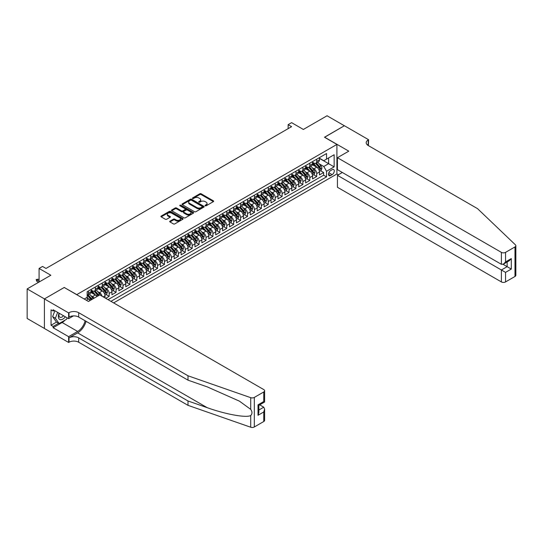 <?xml version="1.0" encoding="UTF-8"?>
<svg xmlns="http://www.w3.org/2000/svg" width="543" height="543" viewBox="0 0 543 543"><rect width="100%" height="100%" fill="white"/><g stroke="black" fill="none" stroke-linecap="round" stroke-linejoin="round"><path stroke-width="0.81" d="M205.213 205.79A0.672 0.387 0 0 0 206.164 205.79L213.379 201.623A0.957 0.557 0 0 0 213.657 201.236A0.957 0.557 0 0 0 213.379 200.842L201.154 193.783A0.957 0.557 0 0 0 199.797 193.783L192.582 197.951A0.672 0.387 0 0 0 193.532 198.5L194.462 197.957A3.075 1.772 0 0 1 198.813 197.957L199.831 198.548A3.075 1.772 0 0 1 200.727 199.804A3.075 1.772 0 0 1 199.831 201.059L198.894 201.596A0.672 0.387 0 0 0 199.844 202.145L200.781 201.602A3.075 1.772 0 0 1 205.125 201.602L206.143 202.193A3.075 1.772 0 0 1 207.046 203.449A3.075 1.772 0 0 1 206.143 204.704L205.213 205.24A0.672 0.387 0 0 0 205.213 205.79L205.213 205.24M169.986 221.15A0.957 0.557 0 0 0 169.701 221.544A0.957 0.557 0 0 0 169.986 221.931L173.414 223.913A0.957 0.557 0 0 0 174.771 223.913L182.787 219.284A0.957 0.557 0 0 0 183.066 218.897A0.957 0.557 0 0 0 182.787 218.503L170.563 211.444A0.957 0.557 0 0 0 169.206 211.444L161.19 216.073A0.957 0.557 0 0 0 160.911 216.467A0.957 0.557 0 0 0 161.19 216.854L165.33 219.25A0.957 0.557 0 0 0 166.687 219.25L170.122 217.268A0.957 0.557 0 0 0 170.4 216.874A0.957 0.557 0 0 0 170.122 216.481L168.065 215.299A2.566 1.486 0 0 1 167.312 214.247A2.566 1.486 0 0 1 168.9 212.876A2.566 1.486 0 0 1 171.697 213.202L179.747 217.845A2.566 1.486 0 0 1 180.5 218.897A2.566 1.486 0 0 1 178.912 220.268A2.566 1.486 0 0 1 176.115 219.942L174.771 219.168A0.957 0.557 0 0 0 173.414 219.168L169.986 221.15L169.986 221.931M64.339 287.539L76.787 294.611L336.918 144.424L324.463 137.236L344.35 125.752L327.056 115.768L303.361 129.451L291.598 122.657L288.143 124.659L291.598 126.655L45.999 268.446L42.544 266.45L39.082 268.446L39.082 282.027M64.339 287.423L44.445 298.901L27.15 288.917L50.845 275.24L39.082 268.446M194.53 211.722A0.957 0.557 0 0 0 195.887 211.722L203.903 207.093A0.957 0.557 0 0 0 204.182 206.7A0.957 0.557 0 0 0 203.903 206.313L191.679 199.254A0.957 0.557 0 0 0 190.321 199.254L182.305 203.876A0.957 0.557 0 0 0 182.027 204.27A0.957 0.557 0 0 0 182.305 204.663L194.53 211.722M180.235 205.933A0.672 0.387 0 0 1 180.914 206.028L193.328 213.195L185.333 217.818A0.957 0.557 0 0 1 183.975 217.818L171.751 210.759L175.179 208.797L175.179 207.996L171.751 209.978A0.957 0.557 0 0 0 171.466 210.365A0.957 0.557 0 0 0 171.751 210.759L171.751 209.978M175.179 208.797A0.957 0.557 0 0 1 176.536 208.797L176.536 207.996A0.957 0.557 0 0 0 175.179 207.996M176.536 207.996L181.491 210.86A0.957 0.557 0 0 0 182.855 210.86L185.129 209.544A0.957 0.557 0 0 0 185.407 209.15A0.957 0.557 0 0 0 185.129 208.763L179.964 205.783A0.672 0.387 0 0 1 180.914 205.234L193.342 212.408A0.957 0.557 0 0 1 193.627 212.802A0.957 0.557 0 0 1 193.342 213.189L193.342 212.408M44.411 328.44L27.15 318.476L27.15 288.917M105.709 298.324L109.163 296.329L106.021 294.51M104.663 287.614L106.401 288.618A3.916 2.26 60 0 1 109.163 293.41L111.933 291.815L111.933 294.734L116.087 292.331L112.937 290.519M111.58 283.622L113.317 284.627A3.916 2.26 60 0 1 116.087 289.419L118.849 287.817L118.849 290.736L123.003 288.34L119.854 286.521M118.496 279.625L120.234 280.629A3.916 2.26 60 0 1 123.003 285.421L125.772 283.826L125.772 286.745L129.92 284.342L126.77 282.53M125.419 275.634L127.15 276.638A3.916 2.26 60 0 1 129.92 281.43L132.689 279.835L132.689 282.747L136.836 280.351L133.693 278.532M132.336 271.643L134.073 272.64A3.916 2.26 60 0 1 136.836 277.432L139.605 275.837L139.605 278.756L143.759 276.36L140.61 274.541M139.252 267.645L140.99 268.649A3.916 2.26 60 0 1 143.759 273.441L146.522 271.846L146.522 274.758L150.676 272.362L147.526 270.543M146.169 263.654L147.906 264.651A3.916 2.26 60 0 1 150.676 269.45L153.445 267.848L153.445 270.767L157.592 268.371L154.443 266.552M153.092 259.656L154.823 260.66A3.916 2.26 60 0 1 157.592 265.452L160.361 263.857L160.361 266.769L164.509 264.373L161.366 262.554M160.009 255.665L161.746 256.663A3.916 2.26 60 0 1 164.509 261.461L167.278 259.859L167.278 262.778L171.432 260.382L168.282 258.563M166.925 251.667L168.663 252.671A3.916 2.26 60 0 1 171.432 257.463L174.194 255.868L174.194 258.78L178.348 256.384L175.199 254.565M173.841 247.676L175.579 248.674A3.916 2.26 60 0 1 178.348 253.472L181.118 251.871L181.118 254.789L185.265 252.393L182.115 250.574M180.765 243.678L182.502 244.683A3.916 2.26 60 0 1 185.265 249.475L188.034 247.879L188.034 250.791L192.188 248.395L189.039 246.583M187.681 239.687L189.419 240.692A3.916 2.26 60 0 1 192.188 245.484L194.951 243.882L194.951 246.8L199.105 244.404L195.955 242.585M194.598 235.689L196.335 236.694A3.916 2.26 60 0 1 199.105 241.486L201.867 239.891L201.867 242.802L206.021 240.406L202.872 238.594M201.514 231.698L203.252 232.703A3.916 2.26 60 0 1 206.021 237.495L208.79 235.893L208.79 238.811L212.937 236.415L209.795 234.596M208.437 227.7L210.175 228.705A3.916 2.26 60 0 1 212.937 233.497L215.707 231.902L215.707 234.82L219.861 232.418L216.711 230.605M215.354 223.709L217.091 224.714A3.916 2.26 60 0 1 219.861 229.506L222.623 227.904L222.623 230.823L226.777 228.427L223.628 226.607M222.27 219.711L224.008 220.716A3.916 2.26 60 0 1 226.777 225.508L229.546 223.913L229.546 226.831L233.694 224.429L230.544 222.616M229.187 215.72L230.924 216.725A3.916 2.26 60 0 1 233.694 221.517L236.463 219.922L236.463 222.834L240.61 220.438L237.467 218.619M236.11 211.729L237.848 212.727A3.916 2.26 60 0 1 240.61 217.519L243.379 215.924L243.379 218.843L247.533 216.447L244.384 214.628M243.026 207.731L244.764 208.736A3.916 2.26 60 0 1 247.533 213.528L250.296 211.933L250.296 214.845L254.45 212.449L251.3 210.63M249.943 203.74L251.68 204.738A3.916 2.26 60 0 1 254.45 209.537L257.219 207.935L257.219 210.854L261.366 208.458L258.217 206.639M256.866 199.743L258.597 200.747A3.916 2.26 60 0 1 261.366 205.539L264.136 203.944L264.136 206.856L268.283 204.46L265.14 202.641M263.783 195.751L265.52 196.749A3.916 2.26 60 0 1 268.283 201.548L271.052 199.946L271.052 202.865L275.206 200.469L272.057 198.65M270.699 191.754L272.437 192.758A3.916 2.26 60 0 1 275.206 197.55L277.968 195.955L277.968 198.867L282.122 196.471L278.973 194.652M277.616 187.763L279.353 188.76A3.916 2.26 60 0 1 282.122 193.559L284.892 191.957L284.892 194.876L289.039 192.48L285.889 190.661M284.539 183.765L286.27 184.769A3.916 2.26 60 0 1 289.039 189.561L291.808 187.966L291.808 190.878L295.955 188.482L292.813 186.67M291.455 179.774L293.193 180.778A3.916 2.26 60 0 1 295.955 185.57L298.725 183.968L298.725 186.887L302.879 184.491L299.729 182.672M298.372 175.776L300.109 176.78A3.916 2.26 60 0 1 302.879 181.572L305.641 179.977L305.641 182.889L309.795 180.493L306.646 178.681M305.288 171.785L307.026 172.789A3.916 2.26 60 0 1 309.795 177.581L312.564 175.98L312.564 178.898L316.712 176.502L316.712 173.584A3.916 2.26 -120 0 0 313.949 168.792L312.211 167.787M313.562 174.683L316.712 176.502M90.029 300.544A3.916 2.26 -120 0 0 88.414 299.003L86.337 297.808M96.953 296.553A3.916 2.26 -120 0 0 95.33 295.012L91.048 292.541M94.183 298.148A3.916 2.26 60 0 0 92.561 296.607L90.824 295.602M105.016 297.924L105.016 295.806A3.916 2.26 -120 0 0 102.247 291.014L97.971 288.543M102.084 296.234A3.916 2.26 60 0 0 99.478 292.616L97.74 291.611M111.933 291.815A3.916 2.26 -120 0 0 109.163 287.023L104.887 284.552M118.849 287.817A3.916 2.26 -120 0 0 116.087 283.025L111.804 280.555M125.772 283.826A3.916 2.26 -120 0 0 123.003 279.034L118.727 276.563M132.689 279.835A3.916 2.26 -120 0 0 129.92 275.036L125.643 272.566M139.605 275.837A3.916 2.26 -120 0 0 136.836 271.045L132.56 268.575M146.522 271.846A3.916 2.26 -120 0 0 143.759 267.047L139.476 264.577M153.445 267.848A3.916 2.26 -120 0 0 150.676 263.056L146.4 260.586M160.361 263.857A3.916 2.26 -120 0 0 157.592 259.059L153.316 256.595M167.278 259.859A3.916 2.26 -120 0 0 164.509 255.067L160.233 252.597M174.194 255.868A3.916 2.26 -120 0 0 171.432 251.076L167.149 248.606M181.118 251.871A3.916 2.26 -120 0 0 178.348 247.079L174.072 244.608M188.034 247.879A3.916 2.26 -120 0 0 185.265 243.088L180.989 240.617M194.951 243.882A3.916 2.26 -120 0 0 192.188 239.09L187.905 236.619M201.867 239.891A3.916 2.26 -120 0 0 199.105 235.099L194.822 232.628M208.79 235.893A3.916 2.26 -120 0 0 206.021 231.101L201.745 228.63M215.707 231.902A3.916 2.26 -120 0 0 212.937 227.11L208.661 224.639M222.623 227.904A3.916 2.26 -120 0 0 219.861 223.112L215.578 220.641M229.546 223.913A3.916 2.26 -120 0 0 226.777 219.121L222.494 216.65M236.463 219.922A3.916 2.26 -120 0 0 233.694 215.123L229.417 212.652M243.379 215.924A3.916 2.26 -120 0 0 240.61 211.132L236.334 208.661M250.296 211.933A3.916 2.26 -120 0 0 247.533 207.134L243.25 204.67M257.219 207.935A3.916 2.26 -120 0 0 254.45 203.143L250.174 200.672M264.136 203.944A3.916 2.26 -120 0 0 261.366 199.145L257.09 196.681M271.052 199.946A3.916 2.26 -120 0 0 268.283 195.154L264.007 192.684M277.968 195.955A3.916 2.26 -120 0 0 275.206 191.163L270.923 188.692M284.892 191.957A3.916 2.26 -120 0 0 282.122 187.165L277.846 184.695M291.808 187.966A3.916 2.26 -120 0 0 289.039 183.174L284.763 180.704M298.725 183.968A3.916 2.26 -120 0 0 295.955 179.176L291.679 176.706M305.641 179.977A3.916 2.26 -120 0 0 302.879 175.185L298.596 172.715M312.564 175.98A3.916 2.26 -120 0 0 309.795 171.188L305.519 168.717M332.14 169.715L330.619 170.59A3.034 1.751 120 0 0 328.637 173.265A3.034 1.751 120 0 0 329.106 175.694A3.034 1.751 120 0 0 330.619 175.545L332.14 174.663A3.034 1.751 120 0 0 334.121 171.988A3.034 1.751 120 0 0 333.66 169.559A3.034 1.751 120 0 0 332.14 169.715M113.63 302.899L336.918 173.984L336.918 144.424M110.928 301.338L326.54 176.862L326.54 171.269L323.771 166.477L319.128 163.796M84.226 299.023L87.165 297.326L87.165 291.734L326.54 153.533L326.54 159.126L334.149 154.735L334.149 166.877L326.54 171.269M91.176 290.057L92.561 290.858A3.916 2.26 60 0 0 94.516 291.048L97.285 289.453A3.916 2.26 -120 0 0 98.1 287.661L98.1 285.421M98.1 286.066L99.478 286.86A3.916 2.26 60 0 0 101.439 287.057L104.202 285.455A3.916 2.26 -120 0 0 105.016 283.663L105.016 281.43M105.016 282.068L106.401 282.869A3.916 2.26 60 0 0 108.356 283.059L111.125 281.464A3.916 2.26 -120 0 0 111.933 279.672L111.933 277.432M111.933 278.077L113.317 278.871A3.916 2.26 60 0 0 115.272 279.068L118.041 277.466A3.916 2.26 -120 0 0 118.849 275.674L118.849 273.441M118.849 274.079L120.234 274.88A3.916 2.26 60 0 0 122.189 275.07L124.958 273.475A3.916 2.26 -120 0 0 125.772 271.683L125.772 269.443M125.772 270.088L127.15 270.882A3.916 2.26 60 0 0 129.112 271.079L131.874 269.484A3.916 2.26 -120 0 0 132.689 267.692L132.689 265.452M132.689 266.09L134.073 266.891A3.916 2.26 60 0 0 136.028 267.081L138.798 265.486A3.916 2.26 -120 0 0 139.605 263.694L139.605 261.461M139.605 262.099L140.99 262.893A3.916 2.26 60 0 0 142.945 263.09L145.714 261.495A3.916 2.26 -120 0 0 146.522 259.703L146.522 257.463M146.522 258.101L147.906 258.902A3.916 2.26 60 0 0 149.868 259.092L152.631 257.497A3.916 2.26 -120 0 0 153.445 255.705L153.445 253.472M153.445 254.11L154.823 254.905A3.916 2.26 60 0 0 156.784 255.101L159.547 253.506A3.916 2.26 -120 0 0 160.361 251.714L160.361 249.475M160.361 250.113L161.746 250.914A3.916 2.26 60 0 0 163.701 251.11L166.47 249.508A3.916 2.26 -120 0 0 167.278 247.717L167.278 245.484M167.278 246.122L168.663 246.922A3.916 2.26 60 0 0 170.617 247.113L173.387 245.517A3.916 2.26 -120 0 0 174.194 243.726L174.194 241.486M174.194 242.124L175.579 242.925A3.916 2.26 60 0 0 177.541 243.121L180.303 241.52A3.916 2.26 -120 0 0 181.118 239.728L181.118 237.495M181.118 238.133L182.502 238.934A3.916 2.26 60 0 0 184.457 239.124L187.226 237.529A3.916 2.26 -120 0 0 188.034 235.737L188.034 233.497M188.034 234.135L189.419 234.936A3.916 2.26 60 0 0 191.374 235.133L194.143 233.531A3.916 2.26 -120 0 0 194.951 231.739L194.951 229.506M194.951 230.144L196.335 230.945A3.916 2.26 60 0 0 198.29 231.135L201.059 229.54A3.916 2.26 -120 0 0 201.867 227.748L201.867 225.508M201.867 226.153L203.252 226.947A3.916 2.26 60 0 0 205.213 227.144L207.976 225.542A3.916 2.26 -120 0 0 208.79 223.75L208.79 221.517M208.79 222.155L210.175 222.956A3.916 2.26 60 0 0 212.13 223.146L214.899 221.551A3.916 2.26 -120 0 0 215.707 219.759L215.707 217.519M215.707 218.164L217.091 218.958A3.916 2.26 60 0 0 219.046 219.155L221.815 217.553A3.916 2.26 -120 0 0 222.623 215.761L222.623 213.528M222.623 214.166L224.008 214.967A3.916 2.26 60 0 0 225.963 215.157L228.732 213.562A3.916 2.26 -120 0 0 229.546 211.77L229.546 209.53M229.546 210.175L230.924 210.969A3.916 2.26 60 0 0 232.886 211.166L235.648 209.571A3.916 2.26 -120 0 0 236.463 207.779L236.463 205.539M236.463 206.177L237.848 206.978A3.916 2.26 60 0 0 239.802 207.168L242.572 205.573A3.916 2.26 -120 0 0 243.379 203.781L243.379 201.548M243.379 202.186L244.764 202.98A3.916 2.26 60 0 0 246.719 203.177L249.488 201.582A3.916 2.26 -120 0 0 250.296 199.79L250.296 197.55M250.296 198.188L251.68 198.989A3.916 2.26 60 0 0 253.635 199.179L256.405 197.584A3.916 2.26 -120 0 0 257.219 195.792L257.219 193.559M257.219 194.197L258.597 194.991A3.916 2.26 60 0 0 260.559 195.188L263.321 193.593A3.916 2.26 -120 0 0 264.136 191.801L264.136 189.561M264.136 190.199L265.52 191A3.916 2.26 60 0 0 267.475 191.197L270.244 189.595A3.916 2.26 -120 0 0 271.052 187.803L271.052 185.57M271.052 186.208L272.437 187.009A3.916 2.26 60 0 0 274.391 187.199L277.161 185.604A3.916 2.26 -120 0 0 277.968 183.812L277.968 181.572M277.968 182.21L279.353 183.011A3.916 2.26 60 0 0 281.315 183.208L284.077 181.606A3.916 2.26 -120 0 0 284.892 179.814L284.892 177.581M284.892 178.219L286.27 179.02A3.916 2.26 60 0 0 288.231 179.21L290.994 177.615A3.916 2.26 -120 0 0 291.808 175.823L291.808 173.584M291.808 174.222L293.193 175.022A3.916 2.26 60 0 0 295.148 175.219L297.917 173.617A3.916 2.26 -120 0 0 298.725 171.826L298.725 169.592M298.725 170.231L300.109 171.031A3.916 2.26 60 0 0 302.064 171.221L304.833 169.626A3.916 2.26 -120 0 0 305.641 167.835L305.641 165.595M305.641 166.239L307.026 167.034A3.916 2.26 60 0 0 308.987 167.23L311.75 165.629A3.916 2.26 -120 0 0 312.564 163.837L312.564 161.604M108.023 299.661L323.635 175.185L323.635 172.504L319.481 174.907L319.481 171.988A3.916 2.26 -120 0 0 316.712 167.196L312.435 164.726M312.564 162.242L313.949 163.043A3.916 2.26 -120 0 0 315.904 163.233A3.916 2.26 -120 0 0 316.712 161.441L316.712 159.208M315.904 163.233L318.673 161.638A3.916 2.26 -120 0 0 319.481 159.846L319.481 157.606M88.414 291.014L88.414 293.254A3.916 2.26 60 0 1 87.599 295.046A3.916 2.26 60 0 1 87.165 295.202M87.599 295.046L90.369 293.444A3.916 2.26 -120 0 0 91.176 291.652L91.176 289.419M95.33 287.023L95.33 289.256A3.916 2.26 60 0 1 94.516 291.048M102.247 283.025L102.247 285.265A3.916 2.26 60 0 1 101.439 287.057M109.163 279.034L109.163 281.267A3.916 2.26 60 0 1 108.356 283.059M116.087 275.036L116.087 277.276A3.916 2.26 60 0 1 115.272 279.068M123.003 271.045L123.003 273.278A3.916 2.26 60 0 1 122.189 275.07M129.92 267.047L129.92 269.287A3.916 2.26 60 0 1 129.112 271.079M136.836 263.056L136.836 265.289A3.916 2.26 60 0 1 136.028 267.081M143.759 259.059L143.759 261.298A3.916 2.26 60 0 1 142.945 263.09M150.676 255.067L150.676 257.307A3.916 2.26 60 0 1 149.868 259.092M157.592 251.076L157.592 253.309A3.916 2.26 60 0 1 156.784 255.101M164.509 247.079L164.509 249.318A3.916 2.26 60 0 1 163.701 251.11M171.432 243.088L171.432 245.321A3.916 2.26 60 0 1 170.617 247.113M178.348 239.09L178.348 241.33A3.916 2.26 60 0 1 177.541 243.121M185.265 235.099L185.265 237.332A3.916 2.26 60 0 1 184.457 239.124M192.188 231.101L192.188 233.341A3.916 2.26 60 0 1 191.374 235.133M199.105 227.11L199.105 229.343A3.916 2.26 60 0 1 198.29 231.135M206.021 223.112L206.021 225.352A3.916 2.26 60 0 1 205.213 227.144M212.937 219.121L212.937 221.354A3.916 2.26 60 0 1 212.13 223.146M219.861 215.123L219.861 217.363A3.916 2.26 60 0 1 219.046 219.155M226.777 211.132L226.777 213.365A3.916 2.26 60 0 1 225.963 215.157M233.694 207.134L233.694 209.374A3.916 2.26 60 0 1 232.886 211.166M240.61 203.143L240.61 205.376A3.916 2.26 60 0 1 239.802 207.168M247.533 199.145L247.533 201.385A3.916 2.26 60 0 1 246.719 203.177M254.45 195.154L254.45 197.394A3.916 2.26 60 0 1 253.635 199.179M261.366 191.163L261.366 193.396A3.916 2.26 60 0 1 260.559 195.188M268.283 187.165L268.283 189.405A3.916 2.26 60 0 1 267.475 191.197M275.206 183.174L275.206 185.407A3.916 2.26 60 0 1 274.391 187.199M282.122 179.176L282.122 181.416A3.916 2.26 60 0 1 281.315 183.208M289.039 175.185L289.039 177.418A3.916 2.26 60 0 1 288.231 179.21M295.955 171.188L295.955 173.427A3.916 2.26 60 0 1 295.148 175.219M302.879 167.196L302.879 169.43A3.916 2.26 60 0 1 302.064 171.221M309.795 163.199L309.795 165.439A3.916 2.26 60 0 1 308.987 167.23M309.795 177.581L309.795 180.493M302.879 181.572L302.879 184.491M295.955 185.57L295.955 188.482M289.039 189.561L289.039 192.48M282.122 193.559L282.122 196.471M275.206 197.55L275.206 200.469M268.283 201.548L268.283 204.46M261.366 205.539L261.366 208.458M254.45 209.537L254.45 212.449M247.533 213.528L247.533 216.447M240.61 217.519L240.61 220.438M233.694 221.517L233.694 224.429M226.777 225.508L226.777 228.427M219.861 229.506L219.861 232.418M212.937 233.497L212.937 236.415M206.021 237.495L206.021 240.406M199.105 241.486L199.105 244.404M192.188 245.484L192.188 248.395M185.265 249.475L185.265 252.393M178.348 253.472L178.348 256.384M171.432 257.463L171.432 260.382M164.509 261.461L164.509 264.373M157.592 265.452L157.592 268.371M150.676 269.45L150.676 272.362M143.759 273.441L143.759 276.36M136.836 277.432L136.836 280.351M129.92 281.43L129.92 284.342M123.003 285.421L123.003 288.34M116.087 289.419L116.087 292.331M109.163 293.41L109.163 296.329M323.771 166.477L328.61 163.681L328.61 157.932L334.149 154.735M319.481 158.407L334.149 166.877M319.481 158.251L323.771 160.721L326.54 159.126M288.143 124.659L288.143 128.65M320.485 170.692L323.635 172.504M323.635 175.185L326.54 176.862M205.478 205.885L206.143 205.498A3.075 1.772 0 0 0 207.046 204.249L207.046 203.449M200.727 199.804L200.727 200.598A3.075 1.772 0 0 1 199.831 201.853L199.166 202.24M213.379 200.842L213.379 201.623L201.154 194.584A0.957 0.557 0 0 0 199.797 194.584L192.846 198.595M203.903 206.313L203.903 207.093L191.679 200.055A0.957 0.557 0 0 0 190.321 200.055L182.319 204.67L182.305 203.876M202.206 206.978A0.672 0.387 0 0 0 202.206 206.428L191.475 200.231A0.672 0.387 0 0 0 190.525 200.231L189.541 200.801A3.075 1.772 0 0 0 188.638 202.057A3.075 1.772 0 0 0 189.541 203.313L196.878 207.548A3.075 1.772 0 0 0 201.222 207.548L202.206 206.978L202.206 207.772A0.672 0.387 0 0 0 202.403 207.501L202.403 206.7M188.638 202.057L188.638 202.858A3.075 1.772 0 0 0 189.541 204.107L189.541 203.313M202.206 207.772L201.222 208.342A3.075 1.772 0 0 1 196.878 208.342L189.541 204.107M176.536 208.797L181.491 211.655A0.957 0.557 0 0 0 182.855 211.655L185.129 210.345A0.957 0.557 0 0 0 185.407 209.951L185.407 209.15M186.636 213.827A2.566 1.486 0 0 0 189.439 214.152A2.566 1.486 0 0 0 191.021 212.781A2.566 1.486 0 0 0 190.274 211.729L187.437 210.093A0.957 0.557 0 0 0 186.079 210.093L183.805 211.403A0.957 0.557 0 0 0 183.52 211.797A0.957 0.557 0 0 0 183.805 212.191L186.636 213.827L186.636 214.628A2.566 1.486 0 0 0 189.439 214.947A2.566 1.486 0 0 0 191.021 213.575L191.021 212.781M183.52 211.797L183.52 212.598A0.957 0.557 0 0 0 183.805 212.992L183.805 212.191M186.636 214.628L183.805 212.992M180.5 218.897L180.5 219.691A2.566 1.486 0 0 1 178.912 221.062A2.566 1.486 0 0 1 176.115 220.743L174.771 219.969A0.957 0.557 0 0 0 173.414 219.969L170 221.938M167.312 214.247L167.312 215.048A2.566 1.486 0 0 0 168.065 216.094L168.065 215.299M170.108 217.275L168.065 216.094M182.774 219.297L170.563 212.245A0.957 0.557 0 0 0 169.206 212.245L161.203 216.861L161.19 216.073M319.42 171.303L321.212 170.271L321.904 168.276A2.593 1.5 -120 0 0 320.893 165.839L317.73 162.181M317.098 167.448L313.352 163.11A7.487 4.324 -120 0 0 312.564 162.282M315.042 166.233L312.944 163.803A6.211 3.584 -120 0 0 312.564 163.382M315.551 163.375L318.748 167.074A2.593 1.5 60 0 1 319.671 168.866L320.499 168.384A2.593 1.5 -120 0 0 319.576 166.599L316.42 162.941M315.741 163.314L319.175 167.292A1.324 0.76 60 0 1 319.508 167.807L320.499 168.384M59.106 313.202A6.36 3.672 120 0 0 60.599 319.718A6.36 3.672 120 0 0 65.343 316.8M59.323 313.325A4.351 2.511 120 0 0 59.852 317.221A4.351 2.511 120 0 0 60.49 317.417A4.351 2.511 120 0 0 63.49 315.734M67.128 317.831L66.585 319.236L59.112 323.547L56.343 321.951L52.61 316.637L54.891 310.766M59.112 323.547L55.379 318.232L57.66 312.361M52.61 316.637L55.379 318.232M342.348 172.484L337.434 175.321L337.434 187.267L501.393 281.926L501.393 269.986L507.135 266.674L507.135 261.991M337.434 175.321L505.547 272.382L505.547 281.926L514.988 276.475L514.988 246.922A2.932 1.697 0 0 0 515.85 245.721A2.932 1.697 0 0 0 515.429 244.845L477.528 208.634L368.222 145.524A6.849 3.957 180 0 1 366.213 142.728A6.849 3.957 180 0 1 368.222 139.931L368.602 139.714L344.384 125.732L324.565 137.298M324.565 137.175L348.782 151.158L337.434 157.708L501.393 252.373A2.932 1.697 0 0 0 505.547 252.373L514.988 246.922M368.602 139.714L368.392 145.626M336.918 173.869L338.438 174.744M337.434 157.708L337.434 169.654L501.393 264.312L501.393 252.373M515.85 245.721L515.85 275.281A2.932 1.697 180 0 1 514.988 276.475M505.547 281.926A2.932 1.697 180 0 1 501.393 281.926M367.36 144.92A6.849 3.957 180 0 1 368.222 144.309L368.222 139.931M503.056 264.312L511.289 269.07L505.547 272.382M505.547 252.373L505.547 261.916L503.47 264.108L501.393 264.312M505.547 261.916L511.289 258.604L509.212 260.796L503.47 264.108M263.755 421.524L263.755 411.981L264.611 409.089L264.611 420.33A2.932 1.697 180 0 1 263.755 421.524L254.307 426.981A2.932 1.697 180 0 1 250.717 427.232L188 405.35L188 400.978L78.694 337.868A6.849 3.957 -0 0 0 69.009 337.868L77.656 332.873A12.74 7.358 120 0 0 86.072 321.32M188 400.978L207.229 407.684C225.61 414.309 246.149 418.022 250.717 415.544C252.38 413.834 252.38 411.777 250.717 409.361L239.436 401.155L207.229 386.874L188 380.168L78.694 317.058A6.849 3.957 -0 0 0 69.009 317.058L69.009 312.687L68.622 312.904L44.411 298.921L64.23 287.478L88.448 301.46L99.79 294.91L263.755 389.575A2.932 1.697 -0 0 1 264.611 390.77A2.932 1.697 -0 0 1 263.755 391.971L254.307 397.422L254.307 426.981M188 405.35L78.694 342.239A6.849 3.957 -0 0 0 69.009 342.239L68.622 342.463L44.411 328.481L44.411 298.921M188 380.168L188 375.79L78.694 312.687A6.849 3.957 -0 0 0 69.009 312.687M250.717 409.361L250.717 397.673L188 375.79M65.208 320.031A11.009 6.353 -60 0 1 62.153 322.508L53.126 327.721L53.126 326.445L58.63 323.268M54.232 310.386L53.126 311.024L51.056 309.829L51.056 325.243L53.126 326.445M53.126 311.024L53.126 309.748L68.622 318.693L68.622 312.904M68.622 342.463L68.622 336.667L77.656 331.454A11.009 6.353 120 0 0 85.108 320.764M53.126 327.721L68.622 336.667M259.703 404.847L263.755 407.189L264.611 409.089M73.454 315.904L68.622 318.693M250.717 397.673A2.932 1.697 -0 0 0 254.307 397.422M51.056 325.243L56.553 322.067M263.755 411.981L258.013 415.293L258.868 412.402L258.868 405.329L264.611 402.01L264.611 390.77M258.013 415.293L258.013 404.834C259.133 405.478 259.133 405.478 258.013 404.834L263.755 401.515C264.875 402.159 264.875 402.159 263.755 401.515L263.755 391.971M312.503 175.294L314.295 174.262L314.981 172.267A2.593 1.5 -120 0 0 313.976 169.83L310.813 166.172M310.182 171.439L306.428 167.101A7.487 4.324 -120 0 0 305.641 166.28M308.125 170.224L306.028 167.794A6.211 3.584 -120 0 0 305.641 167.38M308.634 167.366L311.831 171.072A2.593 1.5 60 0 1 312.754 172.857L313.582 172.375A2.593 1.5 -120 0 0 312.659 170.59L309.496 166.932M308.818 167.312L312.252 171.289A1.324 0.76 60 0 1 312.592 171.805L313.582 172.375M305.587 179.292L307.372 178.26L308.064 176.265A2.593 1.5 -120 0 0 307.053 173.828L303.897 170.169M303.259 175.437L299.512 171.099A7.487 4.324 -120 0 0 298.725 170.271M301.202 174.222L299.112 171.792A6.211 3.584 -120 0 0 298.725 171.371M301.711 171.364L304.908 175.063A2.593 1.5 60 0 1 305.838 176.848L306.666 176.373A2.593 1.5 -120 0 0 305.743 174.588L302.58 170.93M301.901 171.303L305.336 175.28A1.324 0.76 60 0 1 305.668 175.796L306.666 176.373M298.67 183.283L300.455 182.251L301.148 180.256A2.593 1.5 -120 0 0 300.136 177.819L296.973 174.16M296.342 179.428L292.596 175.09A7.487 4.324 -120 0 0 291.808 174.269M294.286 178.213L292.188 175.783A6.211 3.584 -120 0 0 291.808 175.369M294.795 175.355L297.992 179.061A2.593 1.5 60 0 1 298.915 180.846L299.75 180.364A2.593 1.5 -120 0 0 298.82 178.579L295.663 174.921M294.985 175.301L298.419 179.278A1.324 0.76 60 0 1 298.752 179.794L299.75 180.364M291.747 187.281L293.539 186.249L294.231 184.247A2.593 1.5 -120 0 0 293.22 181.817L290.057 178.158M289.426 183.425L285.679 179.081A7.487 4.324 -120 0 0 284.892 178.26M287.369 182.204L285.272 179.781A6.211 3.584 -120 0 0 284.892 179.36M287.878 179.353L291.075 183.052A2.593 1.5 60 0 1 291.998 184.837L292.826 184.362A2.593 1.5 -120 0 0 291.903 182.577L288.74 178.912M288.068 179.292L291.503 183.269A1.324 0.76 60 0 1 291.835 183.785L292.826 184.362M284.831 191.272L286.616 190.24L287.308 188.245A2.593 1.5 -120 0 0 286.304 185.808L283.141 182.149M282.509 187.416L278.756 183.079A7.487 4.324 -120 0 0 277.968 182.258M280.453 186.201L278.355 183.772A6.211 3.584 -120 0 0 277.968 183.358M280.962 183.344L284.159 187.05A2.593 1.5 60 0 1 285.082 188.835L285.91 188.353A2.593 1.5 -120 0 0 284.987 186.568L281.824 182.91M281.145 183.283L284.58 187.26A1.324 0.76 60 0 1 284.912 187.783L285.91 188.353M277.914 195.27L279.699 194.238L280.392 192.236A2.593 1.5 -120 0 0 279.38 189.806L276.224 186.147M275.586 191.414L271.839 187.07A7.487 4.324 -120 0 0 271.052 186.249M273.529 190.193L271.439 187.769A6.211 3.584 -120 0 0 271.052 187.349M274.039 187.342L277.235 191.041A2.593 1.5 60 0 1 278.165 192.826L278.993 192.351A2.593 1.5 -120 0 0 278.07 190.566L274.907 186.901M274.229 187.281L277.663 191.258A1.324 0.76 60 0 1 277.996 191.774L278.993 192.351M270.998 199.261L272.783 198.229L273.475 196.233A2.593 1.5 -120 0 0 272.464 193.797L269.301 190.138M268.67 195.405L264.923 191.068A7.487 4.324 -120 0 0 264.136 190.247M266.613 194.19L264.516 191.76A6.211 3.584 -120 0 0 264.136 191.346M267.122 191.333L270.319 195.039A2.593 1.5 60 0 1 271.242 196.824L272.077 196.342A2.593 1.5 -120 0 0 271.147 194.557L267.991 190.898M267.312 191.272L270.747 195.249A1.324 0.76 60 0 1 271.079 195.772L272.077 196.342M264.074 203.258L265.866 202.227L266.559 200.224A2.593 1.5 -120 0 0 265.547 197.795L262.384 194.136M261.753 199.403L258 195.059A7.487 4.324 -120 0 0 257.219 194.238M259.697 198.181L257.599 195.758A6.211 3.584 -120 0 0 257.219 195.337M260.206 195.331L263.403 199.03A2.593 1.5 60 0 1 264.326 200.815L265.154 200.34A2.593 1.5 -120 0 0 264.231 198.555L261.068 194.889M260.389 195.27L263.83 199.247A1.324 0.76 60 0 1 264.163 199.763L265.154 200.34M257.158 207.25L258.943 206.218L259.635 204.222A2.593 1.5 -120 0 0 258.631 201.786L255.468 198.127M254.837 203.394L251.083 199.057A7.487 4.324 -120 0 0 250.296 198.236M252.78 202.179L250.683 199.749A6.211 3.584 -120 0 0 250.296 199.335M253.289 199.322L256.486 203.028A2.593 1.5 60 0 1 257.409 204.813L258.237 204.331A2.593 1.5 -120 0 0 257.314 202.546L254.151 198.887M253.472 199.261L256.907 203.238A1.324 0.76 60 0 1 257.239 203.754L258.237 204.331M250.242 211.247L252.027 210.216L252.719 208.213A2.593 1.5 -120 0 0 251.708 205.783L248.551 202.118M247.913 207.392L244.167 203.048A7.487 4.324 -120 0 0 243.379 202.227M245.857 206.17L243.759 203.747A6.211 3.584 -120 0 0 243.379 203.326M246.366 203.32L249.563 207.019A2.593 1.5 60 0 1 250.486 208.804L251.321 208.329A2.593 1.5 -120 0 0 250.398 206.537L247.235 202.878M246.556 203.258L249.99 207.236A1.324 0.76 60 0 1 250.323 207.752L251.321 208.329M243.318 215.238L245.11 214.207L245.803 212.211A2.593 1.5 -120 0 0 244.791 209.774L241.628 206.116M240.997 211.383L237.25 207.046A7.487 4.324 -120 0 0 236.463 206.218M238.94 210.168L236.843 207.738A6.211 3.584 -120 0 0 236.463 207.324M239.449 207.311L242.646 211.017A2.593 1.5 60 0 1 243.569 212.802L244.404 212.32A2.593 1.5 -120 0 0 243.474 210.535L240.318 206.876M239.639 207.25L243.074 211.227A1.324 0.76 60 0 1 243.407 211.743L244.404 212.32M236.402 219.236L238.194 218.198L238.879 216.202A2.593 1.5 -120 0 0 237.875 213.772L234.712 210.107M234.081 215.381L230.327 211.037A7.487 4.324 -120 0 0 229.546 210.216M232.024 214.159L229.927 211.736A6.211 3.584 -120 0 0 229.546 211.315M232.533 211.308L235.73 215.008A2.593 1.5 60 0 1 236.653 216.793L237.481 216.318A2.593 1.5 -120 0 0 236.558 214.526L233.395 210.867M232.716 211.247L236.157 215.225A1.324 0.76 60 0 1 236.49 215.741L237.481 216.318M229.485 223.227L231.27 222.196L231.963 220.2A2.593 1.5 -120 0 0 230.951 217.763L227.795 214.105M227.157 219.372L223.411 215.035A7.487 4.324 -120 0 0 222.623 214.207M225.107 218.157L223.01 215.727A6.211 3.584 -120 0 0 222.623 215.313M225.61 215.299L228.813 218.999A2.593 1.5 60 0 1 229.737 220.791L230.565 220.309A2.593 1.5 -120 0 0 229.641 218.524L226.479 214.865M225.8 215.238L229.234 219.216A1.324 0.76 60 0 1 229.567 219.732L230.565 220.309M222.569 227.218L224.354 226.187L225.046 224.191A2.593 1.5 -120 0 0 224.035 221.754L220.879 218.096M220.241 223.37L216.494 219.026A7.487 4.324 -120 0 0 215.707 218.205M218.184 222.148L216.087 219.718A6.211 3.584 -120 0 0 215.707 219.304M218.693 219.297L221.89 222.997A2.593 1.5 60 0 1 222.813 224.782L223.648 224.3A2.593 1.5 -120 0 0 222.725 222.515L219.562 218.856M218.883 219.236L222.318 223.214A1.324 0.76 60 0 1 222.65 223.73L223.648 224.3M215.646 231.216L217.438 230.184L218.13 228.189A2.593 1.5 -120 0 0 217.119 225.752L213.956 222.094M213.324 227.361L209.578 223.024A7.487 4.324 -120 0 0 208.79 222.196M211.268 226.146L209.17 223.716A6.211 3.584 -120 0 0 208.79 223.295M211.777 223.288L214.974 226.988A2.593 1.5 60 0 1 215.897 228.779L216.725 228.298A2.593 1.5 -120 0 0 215.802 226.512L212.646 222.854M211.967 223.227L215.401 227.205A1.324 0.76 60 0 1 215.734 227.721L216.725 228.298M208.729 235.207L210.521 234.176L211.207 232.18A2.593 1.5 -120 0 0 210.202 229.743L207.039 226.085M206.408 231.352L202.654 227.015A7.487 4.324 -120 0 0 201.867 226.193M204.351 230.137L202.254 227.707A6.211 3.584 -120 0 0 201.867 227.293M204.86 227.279L208.057 230.985A2.593 1.5 60 0 1 208.98 232.771L209.808 232.289A2.593 1.5 -120 0 0 208.885 230.504L205.722 226.845M205.044 227.225L208.485 231.203A1.324 0.76 60 0 1 208.817 231.718L209.808 232.289M201.813 239.205L203.598 238.173L204.29 236.178A2.593 1.5 -120 0 0 203.279 233.741L200.123 230.083M199.485 235.35L195.738 231.013A7.487 4.324 -120 0 0 194.951 230.184M197.435 234.135L195.337 231.705A6.211 3.584 -120 0 0 194.951 231.284M197.937 231.277L201.134 234.976A2.593 1.5 60 0 1 202.064 236.762L202.892 236.286A2.593 1.5 -120 0 0 201.969 234.501L198.806 230.843M198.127 231.216L201.562 235.194A1.324 0.76 60 0 1 201.894 235.71L202.892 236.286M194.896 243.196L196.681 242.164L197.374 240.169A2.593 1.5 -120 0 0 196.362 237.732L193.199 234.074M192.568 239.341L188.821 235.004A7.487 4.324 -120 0 0 188.034 234.182M190.512 238.126L188.414 235.696A6.211 3.584 -120 0 0 188.034 235.282M191.021 235.268L194.218 238.974A2.593 1.5 60 0 1 195.141 240.759L195.975 240.277A2.593 1.5 -120 0 0 195.052 238.492L191.889 234.834M191.211 235.214L194.645 239.191A1.324 0.76 60 0 1 194.978 239.707L195.975 240.277M187.973 247.194L189.765 246.162L190.457 244.16A2.593 1.5 -120 0 0 189.446 241.73L186.283 238.072M185.652 243.339L181.905 238.995A7.487 4.324 -120 0 0 181.118 238.173M183.595 242.117L181.498 239.694A6.211 3.584 -120 0 0 181.118 239.273M184.104 239.266L187.301 242.965A2.593 1.5 60 0 1 188.224 244.75L189.052 244.275A2.593 1.5 -120 0 0 188.129 242.49L184.973 238.825M184.294 239.205L187.729 243.183A1.324 0.76 60 0 1 188.061 243.698L189.052 244.275M181.057 251.185L182.848 250.153L183.534 248.158A2.593 1.5 -120 0 0 182.529 245.721L179.366 242.063M178.735 247.33L174.982 242.992A7.487 4.324 -120 0 0 174.194 242.171M176.679 246.115L174.581 243.685A6.211 3.584 -120 0 0 174.194 243.271M177.188 243.257L180.385 246.963A2.593 1.5 60 0 1 181.308 248.748L182.136 248.266A2.593 1.5 -120 0 0 181.213 246.481L178.05 242.823M177.371 243.196L180.805 247.174A1.324 0.76 60 0 1 181.145 247.696L182.136 248.266M174.14 255.183L175.925 254.151L176.618 252.149A2.593 1.5 -120 0 0 175.606 249.719L172.45 246.06M171.812 251.328L168.065 246.984A7.487 4.324 -120 0 0 167.278 246.162M169.755 250.106L167.665 247.683A6.211 3.584 -120 0 0 167.278 247.262M170.264 247.255L173.461 250.954A2.593 1.5 60 0 1 174.391 252.739L175.219 252.264A2.593 1.5 -120 0 0 174.296 250.479L171.133 246.814M170.454 247.194L173.889 251.171A1.324 0.76 60 0 1 174.222 251.687L175.219 252.264M167.224 259.174L169.009 258.142L169.701 256.147A2.593 1.5 -120 0 0 168.69 253.71L165.527 250.051M164.896 255.319L161.149 250.981A7.487 4.324 -120 0 0 160.361 250.16M162.839 254.104L160.742 251.674A6.211 3.584 -120 0 0 160.361 251.26M163.348 251.246L166.545 254.952A2.593 1.5 60 0 1 167.468 256.737L168.303 256.255A2.593 1.5 -120 0 0 167.373 254.47L164.217 250.812M163.538 251.185L166.972 255.162A1.324 0.76 60 0 1 167.305 255.678L168.303 256.255M160.3 263.172L162.092 262.14L162.785 260.138A2.593 1.5 -120 0 0 161.773 257.708L158.61 254.049M157.979 259.316L154.232 254.972A7.487 4.324 -120 0 0 153.445 254.151M155.922 258.095L153.825 255.672A6.211 3.584 -120 0 0 153.445 255.251M156.432 255.244L159.628 258.943A2.593 1.5 60 0 1 160.552 260.728L161.38 260.253A2.593 1.5 -120 0 0 160.457 258.468L157.294 254.803M156.622 255.183L160.056 259.16A1.324 0.76 60 0 1 160.389 259.676L161.38 260.253M153.384 267.163L155.169 266.131L155.861 264.136A2.593 1.5 -120 0 0 154.857 261.699L151.694 258.04M151.063 263.307L147.309 258.97A7.487 4.324 -120 0 0 146.522 258.149M149.006 262.093L146.909 259.663A6.211 3.584 -120 0 0 146.522 259.249M149.515 259.235L152.712 262.941A2.593 1.5 60 0 1 153.635 264.726L154.463 264.244A2.593 1.5 -120 0 0 153.54 262.459L150.377 258.801M149.698 259.174L153.133 263.151A1.324 0.76 60 0 1 153.465 263.667L154.463 264.244M146.467 271.161L148.253 270.129L148.945 268.127A2.593 1.5 -120 0 0 147.934 265.697L144.777 262.031M144.139 267.305L140.393 262.961A7.487 4.324 -120 0 0 139.605 262.14M142.083 266.084L139.992 263.66A6.211 3.584 -120 0 0 139.605 263.24M142.592 263.233L145.789 266.932A2.593 1.5 60 0 1 146.719 268.717L147.547 268.242A2.593 1.5 -120 0 0 146.624 266.45L143.461 262.792M142.782 263.172L146.216 267.149A1.324 0.76 60 0 1 146.549 267.665L147.547 268.242M139.551 275.152L141.336 274.12L142.028 272.124A2.593 1.5 -120 0 0 141.017 269.688L137.854 266.029M137.223 271.296L133.476 266.959A7.487 4.324 -120 0 0 132.689 266.131M135.166 270.081L133.069 267.651A6.211 3.584 -120 0 0 132.689 267.237M135.675 267.224L138.872 270.93A2.593 1.5 60 0 1 139.795 272.715L140.63 272.233A2.593 1.5 -120 0 0 139.7 270.448L136.544 266.789M135.865 267.163L139.3 271.14A1.324 0.76 60 0 1 139.632 271.656L140.63 272.233M132.628 279.15L134.42 278.111L135.112 276.115A2.593 1.5 -120 0 0 134.101 273.686L130.938 270.02M130.306 275.294L126.56 270.95A7.487 4.324 -120 0 0 125.772 270.129M128.25 274.072L126.152 271.649A6.211 3.584 -120 0 0 125.772 271.228M128.759 271.222L131.956 274.921A2.593 1.5 60 0 1 132.879 276.706L133.707 276.231A2.593 1.5 -120 0 0 132.784 274.439L129.621 270.781M128.942 271.161L132.383 275.138A1.324 0.76 60 0 1 132.716 275.654L133.707 276.231M125.711 283.141L127.496 282.109L128.189 280.113A2.593 1.5 -120 0 0 127.184 277.677L124.021 274.018M123.39 279.285L119.636 274.948A7.487 4.324 -120 0 0 118.849 274.12M121.333 278.07L119.236 275.64A6.211 3.584 -120 0 0 118.849 275.22M121.842 275.213L125.039 278.912A2.593 1.5 60 0 1 125.962 280.704L126.79 280.222A2.593 1.5 -120 0 0 125.867 278.437L122.704 274.778M122.026 275.152L125.46 279.129A1.324 0.76 60 0 1 125.793 279.645L126.79 280.222M118.795 287.132L120.58 286.1L121.272 284.104A2.593 1.5 -120 0 0 120.261 281.668L117.105 278.009M116.467 283.283L112.72 278.939A7.487 4.324 -120 0 0 111.933 278.118M114.41 282.061L112.313 279.631A6.211 3.584 -120 0 0 111.933 279.217M114.919 279.211L118.116 282.91A2.593 1.5 60 0 1 119.046 284.695L119.874 284.213A2.593 1.5 -120 0 0 118.951 282.428L115.788 278.769M115.109 279.15L118.544 283.127A1.324 0.76 60 0 1 118.876 283.643L119.874 284.213M111.872 291.129L113.663 290.098L114.356 288.102A2.593 1.5 -120 0 0 113.344 285.666L110.181 282.007M109.55 287.274L105.804 282.937A7.487 4.324 -120 0 0 105.016 282.109M107.494 286.059L105.396 283.629A6.211 3.584 -120 0 0 105.016 283.208M108.003 283.202L111.2 286.901A2.593 1.5 60 0 1 112.123 288.693L112.958 288.211A2.593 1.5 -120 0 0 112.028 286.426L108.871 282.767M108.193 283.141L111.627 287.118A1.324 0.76 60 0 1 111.96 287.634L112.958 288.211M104.955 295.12L106.747 294.089L107.433 292.093A2.593 1.5 -120 0 0 106.428 289.657L103.265 285.998M102.634 291.265L98.88 286.928A7.487 4.324 -120 0 0 98.1 286.107M100.577 290.05L98.48 287.62A6.211 3.584 -120 0 0 98.1 287.206M101.086 287.193L104.283 290.899A2.593 1.5 60 0 1 105.206 292.684L106.034 292.202A2.593 1.5 -120 0 0 105.111 290.417L101.948 286.758M101.269 287.138L104.711 291.116A1.324 0.76 60 0 1 105.043 291.632L106.034 292.202M100.38 295.249A2.593 1.5 -120 0 0 99.505 293.654L96.349 289.996M95.711 295.263L91.964 290.926A7.487 4.324 -120 0 0 91.176 290.098M93.661 294.048L91.563 291.618A6.211 3.584 -120 0 0 91.176 291.197M98.86 295.446A2.593 1.5 -120 0 0 98.195 294.415L95.032 290.756M94.353 291.129L97.788 295.107A1.324 0.76 60 0 1 98.12 295.623L98.337 295.752M94.163 291.191L97.367 294.89A2.593 1.5 60 0 1 98.025 295.928M93.253 298.684A2.593 1.5 -120 0 0 92.588 297.645L89.432 293.987M88.794 299.254L87.138 297.34M91.937 299.444A2.593 1.5 -120 0 0 91.278 298.406L88.115 294.747M87.437 295.127L90.871 299.105A1.324 0.76 60 0 1 91.204 299.621L91.421 299.743M87.247 295.182L90.443 298.888A2.593 1.5 60 0 1 91.109 299.919M36.802 281.349L36.177 279.55L38.044 279.19L36.802 279.91L36.802 281.349L38.533 282.346M36.177 279.55L39.082 281.226M38.044 279.19L39.082 279.794M86.303 300.225L88.414 299.003M92.561 296.607L95.33 295.012M99.478 292.616L102.247 291.014M106.401 288.618L109.163 287.023M113.317 284.627L116.087 283.025M120.234 280.629L123.003 279.034M127.15 276.638L129.92 275.036M134.073 272.64L136.836 271.045M140.99 268.649L143.759 267.047M147.906 264.651L150.676 263.056M154.823 260.66L157.592 259.059M161.746 256.663L164.509 255.067M168.663 252.671L171.432 251.076M175.579 248.674L178.348 247.079M182.502 244.683L185.265 243.088M189.419 240.692L192.188 239.09M196.335 236.694L199.105 235.099M203.252 232.703L206.021 231.101M210.175 228.705L212.937 227.11M217.091 224.714L219.861 223.112M224.008 220.716L226.777 219.121M230.924 216.725L233.694 215.123M237.848 212.727L240.61 211.132M244.764 208.736L247.533 207.134M251.68 204.738L254.45 203.143M258.597 200.747L261.366 199.145M265.52 196.749L268.283 195.154M272.437 192.758L275.206 191.163M279.353 188.76L282.122 187.165M286.27 184.769L289.039 183.174M293.193 180.778L295.955 179.176M300.109 176.78L302.879 175.185M307.026 172.789L309.795 171.188M313.949 168.792L316.712 167.196M316.712 161.441L319.481 159.846M88.414 293.254L91.176 291.652M95.33 289.256L98.1 287.661M102.247 285.265L105.016 283.663M109.163 281.267L111.933 279.672M116.087 277.276L118.849 275.674M123.003 273.278L125.772 271.683M129.92 269.287L132.689 267.692M136.836 265.289L139.605 263.694M143.759 261.298L146.522 259.703M150.676 257.307L153.445 255.705M157.592 253.309L160.361 251.714M164.509 249.318L167.278 247.717M171.432 245.321L174.194 243.726M178.348 241.33L181.118 239.728M185.265 237.332L188.034 235.737M192.188 233.341L194.951 231.739M199.105 229.343L201.867 227.748M206.021 225.352L208.79 223.75M212.937 221.354L215.707 219.759M219.861 217.363L222.623 215.761M226.777 213.365L229.546 211.77M233.694 209.374L236.463 207.779M240.61 205.376L243.379 203.781M247.533 201.385L250.296 199.79M254.45 197.394L257.219 195.792M261.366 193.396L264.136 191.801M268.283 189.405L271.052 187.803M275.206 185.407L277.968 183.812M282.122 181.416L284.892 179.814M289.039 177.418L291.808 175.823M295.955 173.427L298.725 171.826M302.879 169.43L305.641 167.835M309.795 165.439L312.564 163.837M316.712 173.584L319.481 171.988M103.184 296.865L105.016 295.806M328.82 172.749L332.14 174.663M328.474 174.303L330.619 175.545M206.143 205.498L206.143 204.704M198.894 202.145L198.894 201.596M199.831 201.853L199.831 201.059M192.582 198.5L192.582 197.951M199.797 194.584L199.797 193.783M201.154 194.584L201.154 193.783M190.321 200.055L190.321 199.254M191.679 200.055L191.679 199.254M196.878 208.342L196.878 207.548M201.222 208.342L201.222 207.548M181.491 211.655L181.491 210.86M182.855 211.655L182.855 210.86M185.129 210.345L185.129 209.544M180.914 206.028L180.914 205.234M173.414 219.969L173.414 219.168M174.771 219.969L174.771 219.168M176.115 220.743L176.115 219.942M170.122 217.268L170.122 216.481M169.206 212.245L169.206 211.444M170.563 212.245L170.563 211.444M182.787 219.284L182.787 218.503M319.026 169.973L321.884 168.323M313.352 163.11L313.705 162.9M319.576 166.599L320.893 165.839M317.512 167.794L318.748 167.074M511.289 258.604L511.289 269.07M207.229 407.684L77.656 332.873M78.694 317.058L78.694 312.687M78.694 337.868L78.694 342.239M250.717 427.232L250.717 415.544M69.009 337.868L69.009 342.239M62.153 322.508L77.656 331.454M258.868 410.006L263.755 407.189M312.11 173.97L314.967 172.314M306.428 167.101L306.788 166.898M312.659 170.59L313.976 169.83M310.589 171.785L311.831 171.072M305.193 177.961L308.051 176.312M299.512 171.099L299.872 170.889M305.743 174.588L307.053 173.828M303.673 175.783L304.908 175.063M298.27 181.953L301.127 180.303M292.596 175.09L292.949 174.887M298.82 178.579L300.136 177.819M296.756 179.774L297.992 179.061M291.353 185.95L294.211 184.301M285.679 179.081L286.032 178.878M291.903 182.577L293.22 181.817M289.84 183.765L291.075 183.052M284.437 189.941L287.295 188.292M278.756 183.079L279.116 182.876M284.987 186.568L286.304 185.808M282.917 187.763L284.159 187.05M277.521 193.939L280.378 192.29M271.839 187.07L272.199 186.867M278.07 190.566L279.38 189.806M276 191.754L277.235 191.041M270.597 197.93L273.455 196.281M264.923 191.068L265.276 190.864M271.147 194.557L272.464 193.797M269.084 195.751L270.319 195.039M263.681 201.928L266.538 200.279M258 195.059L258.359 194.856M264.231 198.555L265.547 197.795M262.167 199.743L263.403 199.03M256.764 205.919L259.622 204.27M251.083 199.057L251.443 198.847M257.314 202.546L258.631 201.786M255.244 203.74L256.486 203.028M249.848 209.917L252.705 208.268M244.167 203.048L244.52 202.844M250.398 206.537L251.708 205.783M248.327 207.731L249.563 207.019M242.925 213.908L245.782 212.259M237.25 207.046L237.603 206.835M243.474 210.535L244.791 209.774M241.411 211.729L242.646 211.017M236.008 217.906L238.866 216.257M230.327 211.037L230.687 210.833M236.558 214.526L237.875 213.772M234.495 215.72L235.73 215.008M229.092 221.897L231.949 220.248M223.411 215.035L223.77 214.824M229.641 218.524L230.951 217.763M227.571 219.718L228.813 218.999M222.168 225.895L225.026 224.245M216.494 219.026L216.847 218.822M222.725 222.515L224.035 221.754M220.655 223.709L221.89 222.997M215.252 229.886L218.11 228.236M209.578 223.024L209.931 222.813M215.802 226.512L217.119 225.752M213.738 227.707L214.974 226.988M208.336 233.884L211.193 232.228M202.654 227.015L203.014 226.811M208.885 230.504L210.202 229.743M206.822 231.698L208.057 230.985M201.419 237.875L204.277 236.225M195.738 231.013L196.098 230.802M201.969 234.501L203.279 233.741M199.899 235.696L201.134 234.976M194.496 241.866L197.353 240.216M188.821 235.004L189.174 234.8M195.052 238.492L196.362 237.732M192.982 239.687L194.218 238.974M187.579 245.864L190.437 244.214M181.905 238.995L182.258 238.791M188.129 242.49L189.446 241.73M186.066 243.678L187.301 242.965M180.663 249.855L183.52 248.205M174.982 242.992L175.341 242.789M181.213 246.481L182.529 245.721M179.142 247.676L180.385 246.963M173.746 253.852L176.604 252.203M168.065 246.984L168.425 246.78M174.296 250.479L175.606 249.719M172.226 251.667L173.461 250.954M166.823 257.844L169.681 256.194M161.149 250.981L161.502 250.778M167.373 254.47L168.69 253.71M165.31 255.665L166.545 254.952M159.907 261.841L162.764 260.192M154.232 254.972L154.585 254.769M160.457 258.468L161.773 257.708M158.393 259.656L159.628 258.943M152.99 265.832L155.848 264.183M147.309 258.97L147.669 258.76M153.54 262.459L154.857 261.699M151.47 263.654L152.712 262.941M146.074 269.83L148.931 268.181M140.393 262.961L140.752 262.758M146.624 266.45L147.934 265.697M144.553 267.645L145.789 266.932M139.151 273.821L142.008 272.172M133.476 266.959L133.829 266.749M139.7 270.448L141.017 269.688M137.637 271.643L138.872 270.93M132.234 277.819L135.092 276.17M126.56 270.95L126.913 270.747M132.784 274.439L134.101 273.686M130.72 275.634L131.956 274.921M125.318 281.81L128.175 280.161M119.636 274.948L119.996 274.738M125.867 278.437L127.184 277.677M123.797 279.631L125.039 278.912M118.401 285.808L121.259 284.159M112.72 278.939L113.073 278.735M118.951 282.428L120.261 281.668M116.881 283.622L118.116 282.91M111.478 289.799L114.335 288.15M105.804 282.937L106.156 282.727M112.028 286.426L113.344 285.666M109.964 287.62L111.2 286.901M104.561 293.797L107.419 292.141M98.88 286.928L99.24 286.724M105.111 290.417L106.428 289.657M103.048 291.611L104.283 290.899M91.964 290.926L92.324 290.715M98.195 294.415L99.505 293.654M96.125 295.602L97.367 294.89M91.278 298.406L92.588 297.645M89.208 299.6L90.443 298.888"/></g></svg>
